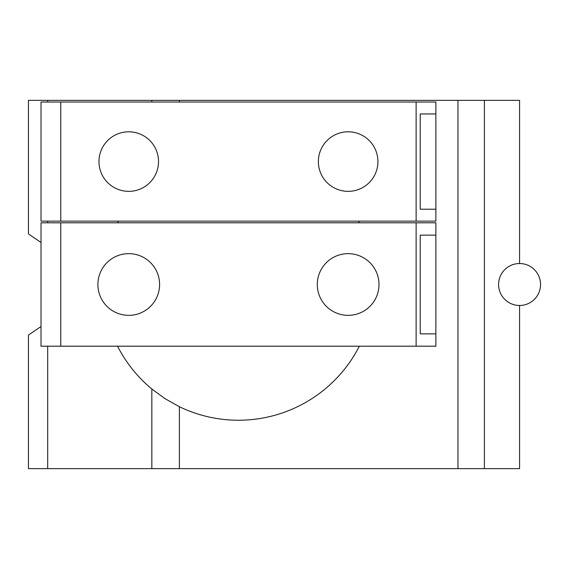 <?xml version="1.0" encoding="UTF-8"?>
<svg xmlns="http://www.w3.org/2000/svg" width="569" height="569" viewBox="0 0 569 569"><rect width="100%" height="100%" fill="white"/><g stroke="black" fill="none" stroke-linecap="round" stroke-linejoin="round"><path stroke-width="0.85" d="M377.923 161.582A29.773 29.773 0 0 1 348.15 191.355A29.773 29.773 0 0 1 318.37 161.582A29.773 29.773 0 0 1 348.15 131.802A29.773 29.773 0 0 1 377.923 161.582M158.523 161.582A29.773 29.773 0 0 1 128.75 191.355A29.773 29.773 0 0 1 98.97 161.582A29.773 29.773 0 0 1 128.75 131.802A29.773 29.773 0 0 1 158.523 161.582M420.235 209.221L420.235 113.942L435.875 113.942L435.875 209.221L420.235 209.221M378.997 284.5A30.847 30.847 0 0 1 348.15 315.347A30.847 30.847 0 0 1 317.296 284.5A30.847 30.847 0 0 1 348.15 253.653A30.847 30.847 0 0 1 378.997 284.5M159.597 284.5A30.847 30.847 0 0 1 128.75 315.347A30.847 30.847 0 0 1 97.896 284.5A30.847 30.847 0 0 1 128.75 253.653A30.847 30.847 0 0 1 159.597 284.5M420.235 333.861L420.235 235.139L435.875 235.139L435.875 333.861L420.235 333.861M498.593 284.5A20.975 20.975 0 0 0 519.575 305.475A20.975 20.975 0 0 0 540.55 284.5A20.975 20.975 0 0 0 519.575 263.525A20.975 20.975 0 0 0 498.593 284.5M519.575 263.525L519.575 100.357L28.45 100.357L28.45 233.959L41.018 242.479M41.018 326.521L28.45 335.041L28.45 468.643L484.397 468.643L484.397 100.357M484.397 468.643L519.575 468.643L519.575 305.475M41.018 221.135L41.018 102.029L60.762 102.029L60.762 221.135L41.018 221.135M60.762 221.135L416.131 221.135L416.131 102.029L60.762 102.029M416.131 102.029L435.875 102.029L435.875 113.942M435.875 209.221L435.875 221.135L416.131 221.135M457.974 468.643L457.974 100.357M47.682 222.799L47.682 221.135M47.682 102.029L47.682 100.357M47.682 468.643L47.682 346.201M41.018 346.201L41.018 222.799L60.762 222.799L60.762 346.201L41.018 346.201M60.762 346.201L416.131 346.201L416.131 222.799L60.762 222.799M416.131 222.799L435.875 222.799L435.875 235.139M435.875 333.861L435.875 346.201L416.131 346.201M179.399 102.029L179.399 100.357M151.845 102.029L151.845 100.357M358.484 221.135A135.735 135.735 0 0 1 359.352 222.799M359.352 346.201A135.735 135.735 0 0 1 179.399 406.721L165.088 398.705L151.845 389.018A135.735 135.735 0 0 1 117.541 346.201M179.399 468.643L179.399 406.721M151.845 468.643L151.845 389.018M117.541 222.799A135.735 135.735 0 0 1 118.409 221.135"/></g></svg>
